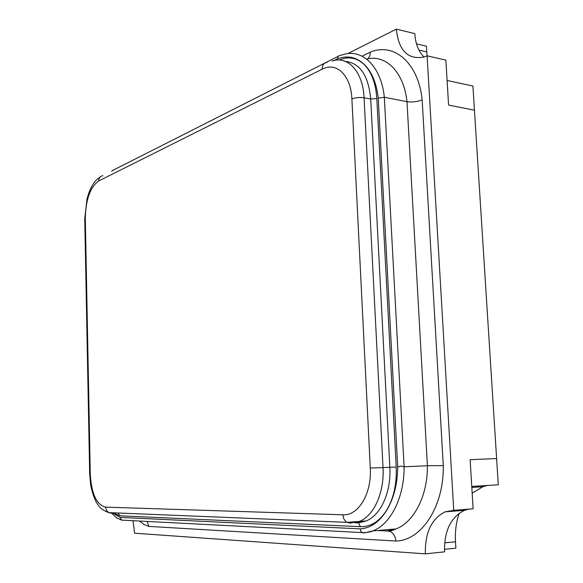 <?xml version="1.0" encoding="UTF-8"?>
<svg xmlns="http://www.w3.org/2000/svg" width="583" height="583" viewBox="0 0 583 583"><rect width="100%" height="100%" fill="white"/><g stroke="black" fill="none" stroke-linecap="round" stroke-linejoin="round"><path stroke-width="0.87" d="M112.388 512.763L119.981 517.391L360.323 528.868C370.394 528.162 379.052 522.2 386.296 511C393.685 498.982 397.489 484.32 397.708 467.019L378.236 98.17C376.582 83.252 371.961 72.044 364.382 64.531C356.373 57.054 347.432 55.137 337.557 58.781L334.183 60.479M133.019 520.699L134.549 533.197L425.35 553.85C424.941 532.6 431.573 518.586 445.237 511.816L453.756 510.314L427.106 55.837L445.864 60.115L448.589 105.078L474.453 110.202L448.589 105.078L447.095 80.49L472.915 86.029L496.614 458.551L470.131 459.681L496.614 458.551L498.283 484.808L471.756 486.426L470.131 459.681L473.112 508.828L453.756 510.314M418.937 50.102L426.778 51.909L427.12 55.837L423.841 57.076C407.823 59.874 398.655 50.561 396.331 29.15L414.812 33.603C415.49 43.834 418.558 51.639 424.009 57.025M396.331 29.15L347.541 53.709M425.35 553.85L444.552 551.853C444.122 530.873 450.79 517.034 464.542 510.329L468.688 509.17M121.847 520.138L120.608 519.686M340.516 55.392L342.615 54.795C362.036 48.061 381.224 66.171 384.328 97.259L404.106 466.801L427.397 465.737L406.985 101.675C403.946 72.117 385.72 54.102 366.722 59.058M397.708 467.019L400.783 466.057L404.106 466.801C404.354 497.102 390.77 524.19 372.909 530.88L364.084 532.964L362.597 532.796C367.968 532.388 371.364 531.769 372.792 530.953M378.236 98.17L384.328 97.259L406.985 101.675C412.217 102.419 417.268 101.806 422.15 99.846L443.284 465.606L427.397 465.737C427.74 495.594 413.981 522.288 395.959 528.934L387.039 530.975L389.823 531.375L395.959 528.934L372.916 530.909M368.048 58.788L369.819 55.917L370.373 52.113C393.904 42.187 418.448 62.753 422.15 99.846M443.284 465.606C444.1 506.561 421.341 540.762 395.893 541.031C395.434 536.695 393.7 533.613 390.705 531.791L389.823 531.375M395.893 541.031L148.876 526.398L147.2 521.435M119.981 517.391L121.556 519.934L122.729 520.364M360.323 528.868L360.695 531.295L362.597 532.796M114.02 169.646L112.716 170.717M340.071 55.385C338.483 55.684 337.644 56.813 337.557 58.781M444.457 549.324L455.87 548.158L455.491 541.796C454.929 531.521 456.183 521.989 459.266 513.186M460.227 510.657L460.592 509.79M472.164 493.203L482.76 486.761L487.133 485.486M426.778 51.909L426.443 46.21L416.51 43.878M339.189 60.034C348.481 56.099 356.862 57.63 364.331 64.64C371.663 72.19 375.816 83.464 376.807 98.469L396.214 467.049C396.892 484.335 393.569 498.953 386.23 510.905C379.037 521.698 370.438 526.952 360.432 526.675L119.836 515.795L112.949 512.785M148.876 526.398L144.074 524.532L139.497 521.034M362.123 56.172L370.373 52.113M377.529 530.515L387.039 530.975M331.931 61.084C347.789 55.327 363.034 71.702 364.076 97.784L370.715 99.052C368.456 75.637 360.046 63.095 345.486 61.419M354.85 522.776L358.421 522.922L356.869 522.565L366.029 520.954C380.692 515.489 391.368 492.118 389.845 467.267L370.715 99.052L376.807 98.469M351.892 98.964C351.017 75.273 336.347 61.47 322.151 69.202L98.716 180.941C90.183 187.114 85.716 199.648 85.315 218.53L90.27 474.081C91.436 493.75 96.53 504.769 105.559 507.137L342.928 514.796C358.305 515.991 371.91 493.568 370.278 468.018L351.892 98.964C355.623 97.55 359.689 97.157 364.076 97.784L383.016 467.581L396.214 467.049M370.278 468.018L383.016 467.581C384.525 492.533 373.878 516.006 359.266 521.486L350.135 523.097L346.965 522.353L108.729 512.61L111.346 513.164M105.559 507.137L106.449 510.402L108.729 512.61C99.511 508.981 99.248 506.117 97.419 504.011L95.94 501.526C93.725 496.986 91.968 491.476 90.671 485.005L89.68 474.088L90.27 474.081M342.928 514.796C343.198 518.287 344.546 520.808 346.965 522.353L366.029 520.954L358.421 522.922L360.432 526.675M84.754 219.237L85.315 218.53M102.921 175.665C100.254 176.175 98.848 177.932 98.716 180.941M326.976 62.468C323.805 62.92 322.202 65.165 322.151 69.202M119.836 515.795L118.079 512.989M444.683 542.853L455.491 541.796M445.237 511.816L464.542 510.329M111.236 512.712C115.412 516.953 117.7 518.921 118.116 518.6L121.49 519.963M121.811 520.116L362.058 532.578M111.637 171.264L113.255 170.09M114.341 169.595L338.417 56.216M89.68 474.088L84.746 218.953L86.998 199.014C89.439 190.503 90.154 189.701 91.925 186.115C94.293 182.341 94.563 181.022 100.393 176.795M115.995 512.909L118.247 513.069M471.815 487.439L482.76 486.761"/></g></svg>
